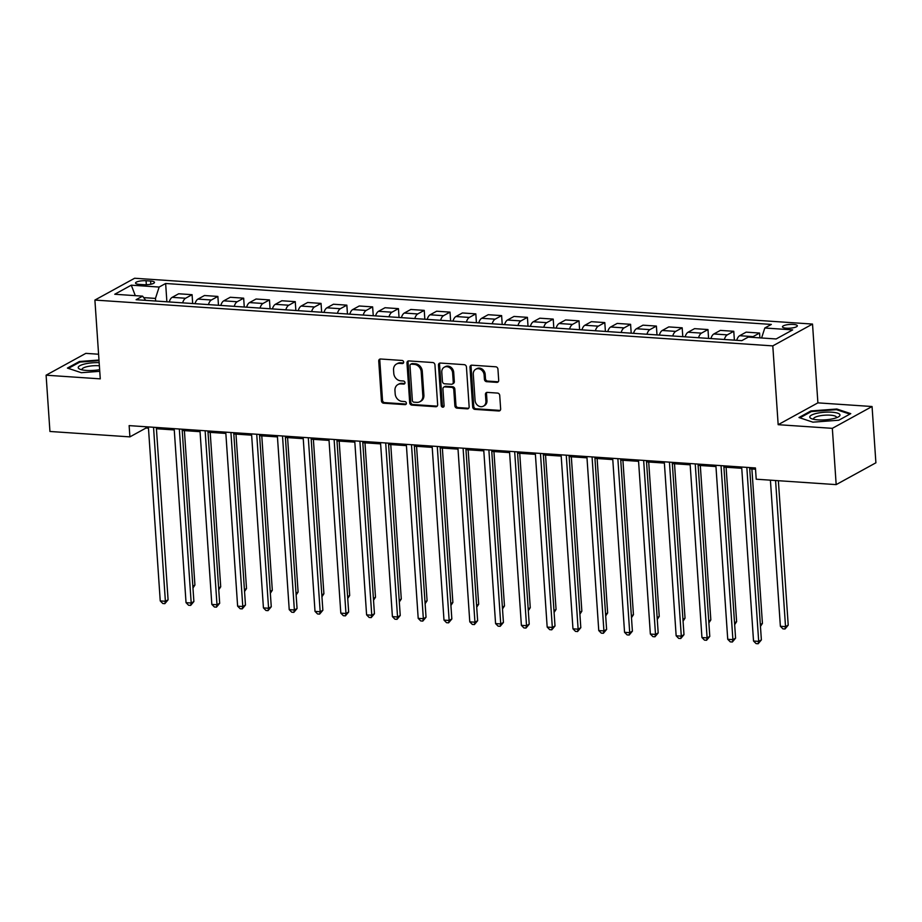 <?xml version="1.0" encoding="UTF-8"?>
<svg xmlns="http://www.w3.org/2000/svg" width="922" height="922" viewBox="0 0 922 922"><rect width="100%" height="100%" fill="white"/><g stroke="black" fill="none" stroke-linecap="round" stroke-linejoin="round"><path stroke-width="1.38" d="M403.652 362.104A1.602 1.36 -118.8 0 0 402.13 360.467L380.602 359.004A2.293 1.948 -118.8 0 0 378.735 361.078L381.443 400.851A2.293 1.948 -118.8 0 0 383.621 403.202L405.138 404.654A1.602 1.36 -118.8 0 0 404.931 401.566L402.142 401.37A7.318 6.235 -118.8 0 1 395.181 393.867L394.95 390.548A7.318 6.235 -118.8 0 1 397.912 384.566A7.318 6.235 -118.8 0 1 400.955 383.921L403.744 384.105A1.602 1.36 -118.8 0 0 403.525 381.017L400.747 380.821A7.318 6.235 -118.8 0 1 393.775 373.318L393.556 369.999A7.318 6.235 -118.8 0 1 396.506 364.017A7.318 6.235 -118.8 0 1 399.549 363.372L402.338 363.556A1.602 1.36 -118.8 0 0 403.652 362.104M793.335 324.429A7.457 1.879 -3.9 0 0 782.455 326.826A7.457 1.879 -3.9 0 0 786.454 328.197A7.457 1.879 -3.9 0 0 797.334 325.812A7.457 1.879 -3.9 0 0 793.335 324.429M496.82 382.365A2.293 1.948 -118.8 0 0 498.698 380.302L497.938 369.134A2.293 1.948 -118.8 0 0 495.759 366.795L471.857 365.181A2.293 1.948 -118.8 0 0 469.978 367.244L472.698 407.017A2.293 1.948 -118.8 0 0 474.876 409.368L498.767 410.982A2.293 1.948 -118.8 0 0 500.646 408.907L499.724 395.434A2.293 1.948 -118.8 0 0 497.557 393.083L487.323 392.392A2.293 1.948 -118.8 0 0 485.445 394.466L485.906 401.151A6.12 5.209 -118.8 0 1 483.428 406.153A6.12 5.209 -118.8 0 1 475.072 400.425L473.286 374.24A6.12 5.209 -118.8 0 1 475.752 369.238A6.12 5.209 -118.8 0 1 484.119 374.966L484.419 379.334A2.293 1.948 -118.8 0 0 486.597 381.673L496.82 382.365L497.892 381.777A2.293 1.948 -118.8 0 0 498.249 381.766M778.168 424.685L832.336 428.338L836.173 484.615L875.9 462.798L872.062 406.521L817.895 402.856L812.524 324.071L772.797 345.888L778.168 424.685L817.895 402.856M98.596 354.232L85.827 353.368L46.1 375.196L100.268 378.861L94.897 300.065L772.797 345.888M46.1 375.196L49.938 431.473L129.898 436.878L146.01 428.027L148.465 428.2M836.173 484.615L756.213 479.21L755.441 467.961L129.138 425.618L129.898 436.878M434.942 364.882A2.293 1.948 -118.8 0 0 432.764 362.53L408.861 360.917A2.293 1.948 -118.8 0 0 406.982 362.991L409.702 402.764A2.293 1.948 -118.8 0 0 411.88 405.115L435.772 406.729A2.293 1.948 -118.8 0 0 437.65 404.654L434.942 364.882M440.359 363.049L464.262 364.663A2.293 1.948 -118.8 0 1 466.44 367.014L469.148 406.786A2.293 1.948 -118.8 0 1 467.27 408.849L457.047 408.158A2.293 1.948 -118.8 0 1 454.869 405.818L453.774 389.683A2.293 1.948 -118.8 0 0 451.596 387.344L444.807 386.883A2.293 1.948 -118.8 0 0 442.929 388.957L444.081 405.749A1.602 1.36 -118.8 0 1 441.246 405.553L438.48 365.124A2.293 1.948 -118.8 0 1 440.359 363.049M139.418 284.402L143.959 284.702A7.226 1.821 -3.9 0 0 154.493 282.386A7.226 1.821 -3.9 0 0 150.609 281.049L146.068 280.737A7.226 1.821 -3.9 0 0 135.534 283.066A7.226 1.821 -3.9 0 0 139.418 284.402M812.524 324.071L134.624 278.248L94.897 300.065M145.722 300.365L142.61 296.146L136.11 299.708L741.784 340.656L748.284 337.083L776.14 338.962L792.678 329.88L764.811 328.002L771.311 324.429L165.637 283.492L159.137 287.053L155.461 298.417L155.634 301.033M142.61 296.146L114.743 294.256L131.281 285.175L159.137 287.053M832.336 428.338L872.062 406.521M156.417 428.73L174.258 429.94M182.222 430.482L200.051 431.68M208.015 432.222L225.855 433.432M233.808 433.962L251.648 435.172M259.601 435.714L277.441 436.913M285.394 437.454L303.234 438.665M311.198 439.195L329.027 440.405M336.991 440.935L354.832 442.145M362.784 442.687L380.625 443.885M388.577 444.427L406.418 445.637M414.37 446.167L432.211 447.377M440.174 447.919L458.004 449.118M465.967 449.659L483.808 450.87M491.76 451.4L509.601 452.61M517.553 453.151L535.394 454.35M543.346 454.892L561.187 456.09M569.151 456.632L586.98 457.842M594.944 458.372L612.784 459.582M620.737 460.124L638.577 461.323M646.529 461.864L664.37 463.075M672.322 463.605L690.163 464.815M698.127 465.356L715.956 466.555M723.92 467.097L741.761 468.295M749.713 468.837L755.533 469.229M155.461 298.417L143.705 297.622M145.918 426.759L146.01 428.027M166.882 301.794L165.637 283.492M192.675 303.534L192.076 294.683L178.661 293.784L172.172 297.345A9.324 4.299 93.9 0 0 169.222 301.943M218.479 305.274L217.869 296.435L204.454 295.524L197.965 299.097A9.324 4.299 93.9 0 0 195.015 303.695M244.272 307.026L243.662 298.175L230.258 297.264L223.758 300.837A9.324 4.299 93.9 0 0 220.807 305.436M270.065 308.766L269.466 299.915L256.051 299.016L249.551 302.577A9.324 4.299 93.9 0 0 246.6 307.176M295.858 310.507L295.259 301.655L281.844 300.756L275.344 304.318A9.324 4.299 93.9 0 0 272.405 308.928M321.651 312.247L321.052 303.407L307.637 302.497L301.148 306.069A9.324 4.299 93.9 0 0 298.198 310.668M347.456 313.999L346.845 305.147L333.43 304.237L326.941 307.81A9.324 4.299 93.9 0 0 323.991 312.408M373.249 315.739L372.638 306.888L359.234 305.989L352.734 309.55A9.324 4.299 93.9 0 0 349.784 314.148M399.042 317.479L398.442 308.64L385.027 307.729L378.527 311.302A9.324 4.299 93.9 0 0 375.577 315.9M424.835 319.231L424.235 310.38L410.82 309.469L404.32 313.042A9.324 4.299 93.9 0 0 401.381 317.641M450.628 320.971L450.028 312.12L436.613 311.221L430.125 314.782A9.324 4.299 93.9 0 0 427.174 319.381M476.432 322.712L475.821 313.872L462.406 312.961L455.917 316.534A9.324 4.299 93.9 0 0 452.967 321.133M502.225 324.452L501.614 315.612L488.211 314.702L481.71 318.274A9.324 4.299 93.9 0 0 478.76 322.873M528.018 326.204L527.419 317.352L514.003 316.442L507.503 320.015A9.324 4.299 93.9 0 0 504.553 324.613M553.811 327.944L553.212 319.093L539.796 318.194L533.296 321.755A9.324 4.299 93.9 0 0 530.357 326.353M579.604 329.684L579.004 320.844L565.589 319.934L559.101 323.507A9.324 4.299 93.9 0 0 556.15 328.105M605.408 331.436L604.797 322.585L591.382 321.674L584.894 325.247A9.324 4.299 93.9 0 0 581.943 329.846M631.201 333.176L630.59 324.325L617.187 323.426L610.687 326.987A9.324 4.299 93.9 0 0 607.736 331.586M656.994 334.917L656.395 326.077L642.98 325.166L636.48 328.739A9.324 4.299 93.9 0 0 633.529 333.338M682.787 336.668L682.188 327.817L668.773 326.907L662.273 330.479A9.324 4.299 93.9 0 0 659.334 335.078M708.58 338.409L707.981 329.557L694.566 328.647L688.077 332.22A9.324 4.299 93.9 0 0 685.127 336.818M734.385 340.149L733.774 331.298L720.359 330.399L713.87 333.96A9.324 4.299 93.9 0 0 710.92 338.57M759.901 337.867L759.567 333.049L746.163 332.139L739.663 335.712A9.324 4.299 93.9 0 0 736.713 340.31M192.076 294.683L185.576 298.255A9.324 4.299 93.9 0 0 182.637 302.854M217.869 296.435L211.38 299.996A9.324 4.299 93.9 0 0 208.43 304.594M243.662 298.175L237.173 301.748A9.324 4.299 93.9 0 0 234.223 306.346M269.466 299.915L262.966 303.488A9.324 4.299 93.9 0 0 260.016 308.086M295.259 301.655L288.759 305.228A9.324 4.299 93.9 0 0 285.808 309.827M321.052 303.407L314.552 306.968A9.324 4.299 93.9 0 0 311.613 311.578M346.845 305.147L340.356 308.72A9.324 4.299 93.9 0 0 337.406 313.319M372.638 306.888L366.149 310.46A9.324 4.299 93.9 0 0 363.199 315.059M398.442 308.64L391.942 312.201A9.324 4.299 93.9 0 0 388.992 316.799M424.235 310.38L417.735 313.953A9.324 4.299 93.9 0 0 414.785 318.551M450.028 312.12L443.528 315.693A9.324 4.299 93.9 0 0 440.589 320.291M475.821 313.872L469.333 317.433A9.324 4.299 93.9 0 0 466.382 322.032M501.614 315.612L495.126 319.173A9.324 4.299 93.9 0 0 492.175 323.783M527.419 317.352L520.918 320.925A9.324 4.299 93.9 0 0 517.968 325.524M553.212 319.093L546.711 322.665A9.324 4.299 93.9 0 0 543.761 327.264M579.004 320.844L572.504 324.406A9.324 4.299 93.9 0 0 569.566 329.004M604.797 322.585L598.309 326.158A9.324 4.299 93.9 0 0 595.358 330.756M630.59 324.325L624.102 327.898A9.324 4.299 93.9 0 0 621.151 332.496M656.395 326.077L649.895 329.638A9.324 4.299 93.9 0 0 646.944 334.237M682.188 327.817L675.688 331.39A9.324 4.299 93.9 0 0 672.737 335.988M707.981 329.557L701.481 333.13A9.324 4.299 93.9 0 0 698.542 337.729M733.774 331.298L727.285 334.87A9.324 4.299 93.9 0 0 724.335 339.469M759.567 333.049L753.078 336.611A9.324 4.299 93.9 0 0 752.156 337.348M761.584 337.982L764.811 328.002M135.304 295.651L131.281 285.175M98.988 360.029L79.373 361.505L67.41 368.074L81.343 372.707L99.76 371.324M850.752 413.644L836.819 409.011L810.922 410.947L798.959 417.528L812.893 422.161L838.789 420.213L850.752 413.644M79.43 362.323L79.373 361.505M810.98 411.765L810.922 410.947M836.876 409.794L836.819 409.011M402.338 363.556L403.41 362.968A1.602 1.36 -118.8 0 0 403.456 362.968L400.632 362.784A7.318 6.235 -118.8 0 0 397.578 363.429L396.506 364.017M397.912 384.566L398.984 383.978A7.318 6.235 -118.8 0 1 402.027 383.333L404.816 383.517A1.602 1.36 -118.8 0 0 404.862 383.517M380.244 359.015A2.293 1.948 -118.8 0 0 379.806 360.49L382.515 400.263A2.293 1.948 -118.8 0 0 384.693 402.614L406.21 404.067A1.602 1.36 -118.8 0 0 406.256 404.067M408.504 360.928A2.293 1.948 -118.8 0 0 408.066 362.404L410.774 402.176A2.293 1.948 -118.8 0 0 412.952 404.516L436.855 406.141A2.293 1.948 -118.8 0 0 437.212 406.129M411.304 364.167A1.602 1.36 -118.8 0 0 409.99 365.619L412.365 400.528A1.602 1.36 -118.8 0 0 413.897 402.165L416.825 402.361A7.318 6.235 -118.8 0 0 419.879 401.715A7.318 6.235 -118.8 0 0 422.829 395.734L421.204 371.866A7.318 6.235 -118.8 0 0 414.243 364.363L411.304 364.167L412.376 363.568A1.602 1.36 -118.8 0 0 411.708 363.717L410.636 364.305M419.879 401.715L420.951 401.128A7.318 6.235 -118.8 0 0 423.901 395.146L422.829 395.734M412.376 363.568L415.315 363.775A7.318 6.235 -118.8 0 1 422.276 371.278L423.901 395.146M443.851 387.09L444.934 386.491A2.293 1.948 -118.8 0 1 445.879 386.295L452.667 386.756A2.293 1.948 -118.8 0 1 454.846 389.096L455.941 405.231A2.293 1.948 -118.8 0 0 458.119 407.57L468.353 408.262A2.293 1.948 -118.8 0 0 468.71 408.25M440.001 363.061A2.293 1.948 -118.8 0 0 439.563 364.536L442.318 404.965A1.602 1.36 -118.8 0 0 443.885 406.614M452.633 372.949A6.12 5.209 -118.8 0 0 444.266 367.221A6.12 5.209 -118.8 0 0 441.788 372.211L442.422 381.443A2.293 1.948 -118.8 0 0 444.6 383.794L451.388 384.243A2.293 1.948 -118.8 0 0 453.255 382.169L452.633 372.949L453.705 372.361A6.12 5.209 -118.8 0 0 445.338 366.633L444.266 367.221M452.333 384.048L453.405 383.448A2.293 1.948 -118.8 0 0 454.327 381.581L453.255 382.169M453.705 372.361L454.327 381.581M475.752 369.238L476.824 368.65A6.12 5.209 -118.8 0 1 485.191 374.378L485.491 378.746A2.293 1.948 -118.8 0 0 487.669 381.086L497.892 381.777M483.428 406.153L484.511 405.565A6.12 5.209 -118.8 0 0 486.977 400.563L485.906 401.151M486.966 392.403A2.293 1.948 -118.8 0 0 486.516 393.878L486.977 400.563M471.499 365.193A2.293 1.948 -118.8 0 0 471.061 366.656L473.77 406.429A2.293 1.948 -118.8 0 0 475.948 408.78L499.851 410.394A2.293 1.948 -118.8 0 0 500.208 410.382M192.836 586.196L194.922 585.055L184.4 430.62M194.922 585.055L192.963 588.029M153.536 427.278L165.395 601.271L160.244 600.925L148.384 426.921M156.337 427.462L168.081 599.796L165.395 601.271L164.854 603.656L162.791 603.507L160.244 600.925M168.081 599.796L164.854 603.656M218.629 587.948L220.715 586.795L210.193 432.372M220.715 586.795L218.756 589.769M244.422 589.688L246.52 588.536L235.986 434.112M246.52 588.536L244.549 591.521M270.215 591.428L272.313 590.276L261.779 435.852M272.313 590.276L270.342 593.261M179.329 429.018L191.2 603.011L186.037 602.665L174.177 428.672M182.13 429.203L193.885 601.536L191.2 603.011L190.658 605.397L188.584 605.258L186.037 602.665M193.885 601.536L190.658 605.397M205.133 430.758L216.993 604.763L211.83 604.406L199.97 430.413M207.923 430.954L219.678 603.288L216.993 604.763L216.451 607.137L214.388 606.999L211.83 604.406M219.678 603.288L216.451 607.137M230.926 432.499L242.786 606.503L237.622 606.157L225.763 432.153M233.727 432.695L245.471 605.028L242.786 606.503L242.244 608.877L240.181 608.739L237.622 606.157M245.471 605.028L242.244 608.877M296.02 593.169L298.106 592.028L287.583 437.604M298.106 592.028L296.135 595.001M256.719 434.25L268.579 608.243L263.427 607.898L251.556 433.893M259.52 434.435L271.264 606.768L268.579 608.243L268.037 610.629L265.974 610.491L263.427 607.898M271.264 606.768L268.037 610.629M99.173 362.68A15.155 3.815 -3.9 0 0 78.232 367.717A15.155 3.815 -3.9 0 0 79.949 369.215A15.155 3.815 -3.9 0 0 99.645 369.653M99.38 365.78A11.467 2.881 -3.9 0 0 87.751 366.495A11.467 2.881 -3.9 0 0 82.035 369.411A11.467 2.881 -3.9 0 0 82.035 369.492A11.467 2.881 -3.9 0 0 82.219 369.883M68.378 368.397L79.834 362.092L99.034 360.652M817.906 419.867A15.155 3.815 -3.9 0 0 838.501 416.825A15.155 3.815 -3.9 0 0 831.863 412.203A15.155 3.815 -3.9 0 0 814.172 414.024A15.155 3.815 -3.9 0 0 811.51 418.669A15.155 3.815 -3.9 0 0 817.906 419.867M836.346 417.793A11.467 2.881 -3.9 0 0 836.473 417.309A11.467 2.881 -3.9 0 0 830.307 415.177A11.467 2.881 -3.9 0 0 813.584 418.865A11.467 2.881 -3.9 0 0 813.769 419.337M799.927 417.839L811.395 411.546L836.485 409.668L849.888 414.116M321.813 594.921L323.899 593.768L313.376 439.345M323.899 593.768L321.939 596.753M347.606 596.661L349.692 595.508L339.169 441.085M349.692 595.508L347.732 598.493M373.398 598.401L375.496 597.26L364.962 442.837M375.496 597.26L373.525 600.234M399.191 600.153L401.289 599L390.755 444.577M401.289 599L399.318 601.985M424.996 601.893L427.082 600.741L416.56 446.317M427.082 600.741L425.111 603.726M282.512 435.991L294.372 609.995L289.22 609.638L277.361 435.645M285.313 436.175L297.057 608.52L294.372 609.995L293.83 612.369L291.767 612.231L289.22 609.638M297.057 608.52L293.83 612.369M308.305 437.731L320.176 611.735L315.013 611.39L303.154 437.385M311.106 437.927L322.861 610.26L320.176 611.735L319.634 614.11L317.56 613.971L315.013 611.39M322.861 610.26L319.634 614.11M334.11 439.483L345.969 613.476L340.806 613.13L328.947 439.126M336.899 439.667L348.654 612.001L345.969 613.476L345.427 615.861L343.364 615.712L340.806 613.13M348.654 612.001L345.427 615.861M359.903 441.223L371.762 615.216L366.599 614.87L354.74 440.877M362.703 441.408L374.447 613.741L371.762 615.216L371.22 617.602L369.157 617.463L366.599 614.87M374.447 613.741L371.22 617.602M385.696 442.963L397.555 616.968L392.403 616.611L380.532 442.618M388.496 443.159L400.24 615.493L397.555 616.968L397.013 619.342L394.95 619.204L392.403 616.611M400.24 615.493L397.013 619.342M450.789 603.633L452.875 602.481L442.353 448.057M452.875 602.481L450.916 605.466M411.489 444.715L423.348 618.708L418.196 618.362L406.337 444.358M414.289 444.9L426.033 617.233L423.348 618.708L422.806 621.082L420.743 620.944L418.196 618.362M426.033 617.233L422.806 621.082M476.582 605.374L478.668 604.233L468.146 449.809M478.668 604.233L476.709 607.206M437.282 446.455L449.152 620.448L443.989 620.103L432.13 446.11M440.082 446.64L451.838 618.973L449.152 620.448L448.611 622.834L446.536 622.696L443.989 620.103M451.838 618.973L448.611 622.834M502.375 607.125L504.472 605.973L493.938 451.55M504.472 605.973L502.502 608.958M463.086 448.196L474.945 622.2L469.782 621.843L457.923 447.85M465.875 448.392L477.631 620.725L474.945 622.2L474.404 624.574L472.341 624.436L469.782 621.843M477.631 620.725L474.404 624.574M528.168 608.866L530.265 607.713L519.731 453.29M530.265 607.713L528.294 610.698M488.879 449.936L500.738 623.94L495.575 623.595L483.716 449.59M491.68 450.132L503.424 622.465L500.738 623.94L500.197 626.315L498.134 626.176L495.575 623.595M503.424 622.465L500.197 626.315M553.972 610.606L556.058 609.465L545.536 455.042M556.058 609.465L554.087 612.438M514.672 451.688L526.531 625.681L521.379 625.335L509.509 451.331M517.473 451.872L529.216 624.206L526.531 625.681L525.989 628.066L523.927 627.928L521.379 625.335M529.216 624.206L525.989 628.066M579.765 612.358L581.851 611.205L571.329 456.782M581.851 611.205L579.892 614.19M540.465 453.428L552.324 627.421L547.172 627.075L535.313 453.082M543.265 453.612L555.009 625.957L552.324 627.421L551.782 629.807L549.719 629.668L547.172 627.075M555.009 625.957L551.782 629.807M605.558 614.098L607.644 612.946L597.122 458.522M607.644 612.946L605.685 615.931M631.351 615.838L633.449 614.697L622.915 460.262M633.449 614.697L631.478 617.671M657.144 617.59L659.242 616.438L648.708 462.014M659.242 616.438L657.271 619.411M682.948 619.33L685.034 618.178L674.512 463.754M685.034 618.178L683.064 621.163M708.741 621.071L710.827 619.918L700.305 465.495M710.827 619.918L708.868 622.903M734.534 622.811L736.62 621.67L726.098 467.247M736.62 621.67L734.661 624.643M760.327 624.563L762.425 623.41L751.891 468.987M762.425 623.41L760.454 626.395M770.412 480.178L780.369 626.28L785.532 626.626L788.218 625.151L778.364 480.708M788.218 625.151L784.991 629.011L785.532 626.626L775.575 480.523M784.991 629.011L782.928 628.873L780.369 626.28M566.258 455.168L578.129 629.173L572.965 628.827L561.106 454.823M569.058 455.364L580.814 627.698L578.129 629.173L577.587 631.547L575.512 631.409L572.965 628.827M580.814 627.698L577.587 631.547M592.062 456.92L603.922 630.913L598.758 630.567L586.899 456.563M594.851 457.105L606.607 629.438L603.922 630.913L603.38 633.299L601.317 633.149L598.758 630.567M606.607 629.438L603.38 633.299M617.855 458.66L629.714 632.653L624.551 632.308L612.692 458.315M620.656 458.845L632.4 631.178L629.714 632.653L629.173 635.039L627.11 634.901L624.551 632.308M632.4 631.178L629.173 635.039M643.648 460.401L655.507 634.405L650.356 634.048L638.485 460.055M646.449 460.597L658.193 632.93L655.507 634.405L654.966 636.779L652.903 636.641L650.356 634.048M658.193 632.93L654.966 636.779M669.441 462.141L681.3 636.145L676.149 635.8L664.289 461.795M672.242 462.337L683.986 634.67L681.3 636.145L680.759 638.52L678.696 638.381L676.149 635.8M683.986 634.67L680.759 638.52M695.234 463.893L707.105 637.886L701.942 637.54L690.082 463.536M698.035 464.077L709.79 636.411L707.105 637.886L706.552 640.271L704.489 640.133L701.942 637.54M709.79 636.411L706.552 640.271M721.039 465.633L732.898 639.638L727.735 639.28L715.875 465.287M723.828 465.817L735.583 638.162L732.898 639.638L732.356 642.012L730.293 641.873L727.735 639.28M735.583 638.162L732.356 642.012M746.832 467.373L758.691 641.378L753.528 641.032L741.668 467.028M749.632 467.569L761.376 639.903L758.691 641.378L758.149 643.752L756.086 643.614L753.528 641.032M761.376 639.903L758.149 643.752M185.576 298.255L172.172 297.345M211.38 299.996L197.965 299.097M237.173 301.748L223.758 300.837M262.966 303.488L249.551 302.577M288.759 305.228L275.344 304.318M314.552 306.968L301.148 306.069M340.356 308.72L326.941 307.81M366.149 310.46L352.734 309.55M391.942 312.201L378.527 311.302M417.735 313.953L404.32 313.042M443.528 315.693L430.125 314.782M469.333 317.433L455.917 316.534M495.126 319.173L481.71 318.274M520.918 320.925L507.503 320.015M546.711 322.665L533.296 321.755M572.504 324.406L559.101 323.507M598.309 326.158L584.894 325.247M624.102 327.898L610.687 326.987M649.895 329.638L636.48 328.739M675.688 331.39L662.273 330.479M701.481 333.13L688.077 332.22M727.285 334.87L713.87 333.96M753.078 336.611L739.663 335.712M146.344 284.748L146.068 280.737M150.828 284.241L150.609 281.049M400.632 362.784L399.549 363.372M404.816 383.517L403.744 384.105M402.027 383.333L400.955 383.921M406.21 404.067L405.138 404.654M384.693 402.614L383.621 403.202M382.515 400.263L381.443 400.851M379.806 360.49L378.735 361.078M436.855 406.141L435.772 406.729M412.952 404.516L411.88 405.115M410.774 402.176L409.702 402.764M408.066 362.404L406.982 362.991M422.276 371.278L421.204 371.866M415.315 363.775L414.243 364.363M468.353 408.262L467.27 408.849M458.119 407.57L457.047 408.158M455.941 405.231L454.869 405.818M454.846 389.096L453.774 389.683M452.667 386.756L451.596 387.344M445.879 386.295L444.807 386.883M442.318 404.965L441.246 405.553M439.563 364.536L438.48 365.124M487.669 381.086L486.597 381.673M485.491 378.746L484.419 379.334M485.191 374.378L484.119 374.966M486.516 393.878L485.445 394.466M499.851 410.394L498.767 410.982M475.948 408.78L474.876 409.368M473.77 406.429L472.698 407.017M471.061 366.656L469.978 367.244"/></g></svg>

